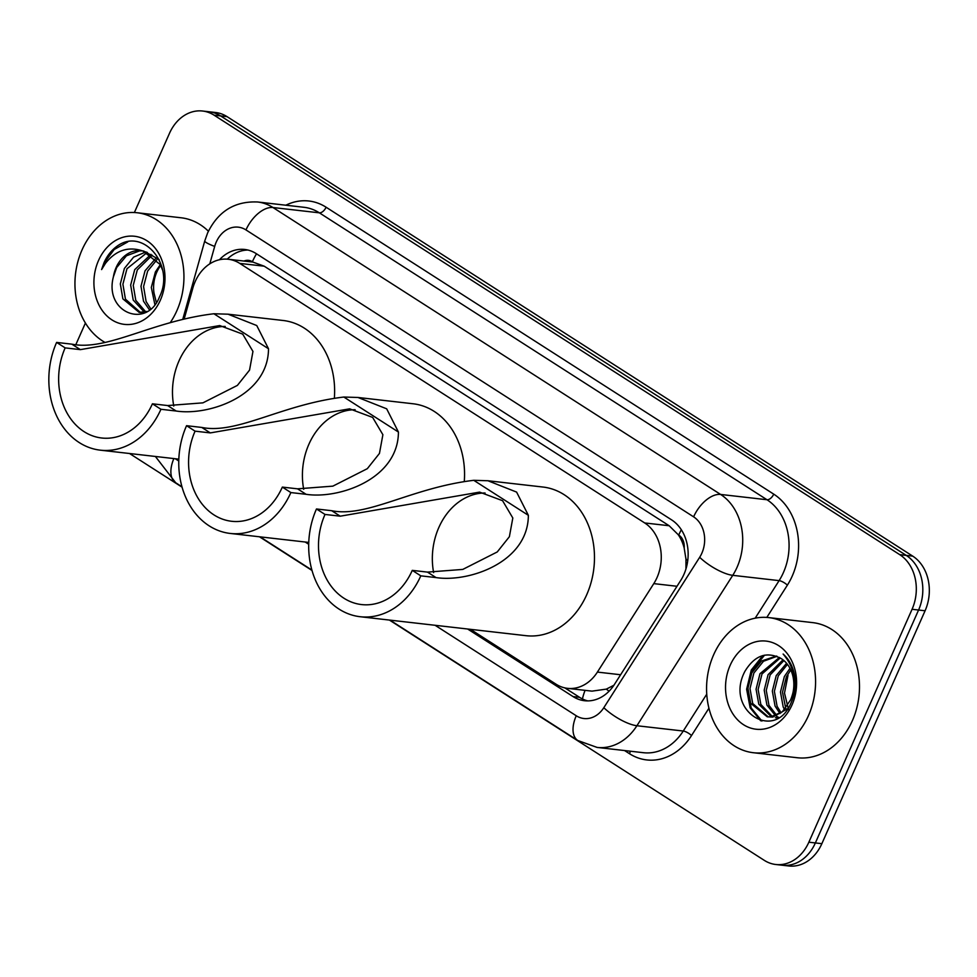 <?xml version="1.0" encoding="UTF-8"?>
<svg xmlns="http://www.w3.org/2000/svg" width="977" height="977" viewBox="0 0 977 977"><rect width="100%" height="100%" fill="white"/><g stroke="black" fill="none" stroke-linecap="round" stroke-linejoin="round"><path stroke-width="1.47" d="M470.45 629.335L556.06 684.205A40.802 32.583 -83.5 0 0 567.552 688.345A40.802 32.583 -83.5 0 0 597.399 672.091L653.784 583.623A40.802 32.583 -83.5 0 0 657.02 577.578A40.802 32.583 -83.5 0 0 644.698 522.951L239.768 263.399A40.802 32.583 -83.5 0 0 228.276 259.259A40.802 32.583 -83.5 0 0 192.823 288.154L184.311 318.502M685.952 568.968L685.952 559.039L684.181 548.036A13.605 10.857 -83.5 0 0 678.722 535.03A40.802 22.862 -57.3 0 1 681.335 529.754M678.722 535.03L678.233 534.712A40.802 32.583 96.5 0 1 684.181 548.036M228.276 259.259L252.664 262.044A40.802 32.583 96.5 0 1 252.872 262.068L252.371 261.751A13.605 10.857 -83.5 0 0 243.981 261.054M567.552 688.345L591.977 691.142L606.363 689.115L613.935 685.219M678.233 534.712L669.147 525.736L264.217 266.196L252.872 262.068M467.641 629.017L573.072 696.589A40.802 32.583 -83.5 0 0 584.564 700.729A40.802 32.583 -83.5 0 0 614.411 684.474L680.664 580.521A40.802 32.583 -83.5 0 0 683.9 574.476A40.802 32.583 -83.5 0 0 671.578 519.849L256.194 253.605A40.802 32.583 -83.5 0 0 244.702 249.465A40.802 32.583 -83.5 0 0 219.459 259.748M134.386 212.522L169.485 133.324A40.802 32.583 96.5 0 1 202.569 111.024A40.802 32.583 96.5 0 1 214.061 115.164L899.744 554.655A40.802 32.583 96.5 0 1 912.066 609.282L808.858 842.198A40.802 32.583 96.5 0 1 775.775 864.498A40.802 32.583 96.5 0 1 764.283 860.346L389.408 620.065M75.888 344.527L85.414 323.045M311.993 570.458L259.479 536.788M182.064 487.169L129.55 453.511M202.569 111.024L215.587 112.502A40.802 32.583 96.5 0 1 227.079 116.654L912.75 556.145A40.802 32.583 96.5 0 1 925.085 610.772L821.865 843.676L815.368 842.943A40.802 32.583 96.5 0 1 782.284 865.243A40.802 32.583 96.5 0 0 815.368 842.943L918.575 610.027L815.368 842.943L808.858 842.198M912.75 556.145L906.253 555.4A40.802 32.583 96.5 0 1 918.575 610.027A40.802 32.583 96.5 0 0 906.253 555.4L220.57 115.909L906.253 555.4L899.744 554.655M209.078 111.757A40.802 32.583 96.5 0 1 220.57 115.909A40.802 32.583 96.5 0 0 209.078 111.757M227.262 259.161A40.802 32.583 96.5 0 1 247.926 250.039M587.836 700.9A40.802 32.583 96.5 0 1 579.581 697.334L564.853 687.893M821.865 843.676A40.802 32.583 96.5 0 1 788.781 865.976L775.775 864.498M713.65 654.761A67.999 54.309 96.5 0 1 768.789 617.598A67.999 54.309 96.5 0 1 808.492 715.555A67.999 54.309 96.5 0 1 753.352 752.717A67.999 54.309 96.5 0 1 713.65 654.761M768.789 617.598L812.705 622.618A67.999 54.309 96.5 0 1 852.408 720.574A67.999 54.309 96.5 0 1 797.256 757.737L753.352 752.717M791.993 704.979A44.344 35.416 96.5 0 1 743.546 724.714A44.344 35.416 96.5 0 1 730.149 665.337A44.344 35.416 96.5 0 1 778.596 645.602A44.344 35.416 96.5 0 1 791.993 704.979M790.637 699.837A30.739 24.559 96.5 0 0 781.356 658.669C766.908 651.024 754.781 655.213 744.975 671.236C723.908 710.572 775.408 742.996 791.285 702.28C794.582 694.879 795.84 687.026 795.083 678.71C793.837 668.292 789.856 660.073 783.127 654.04C794.838 667.841 797.342 683.094 790.637 699.837L782.369 711.781L770.755 716.862L767.25 716.813L772.783 717.094L787.596 708.74M777.008 656.288L763.489 661.258L753.865 673.043L749.982 688.516L752.705 703.513L768.276 716.898M776.397 656.056L761.462 661.026L751.826 672.811L747.955 688.284L750.666 703.281L767.25 716.813M780.281 657.961L761.999 673.971L758.115 689.444L760.839 704.441L772.428 716.642M779.414 657.448L759.959 673.739L756.076 689.212L758.799 704.209L771.378 716.8M775.384 717.741L778.01 717.839M783.908 660.574L770.132 674.899L766.249 690.385L768.972 705.37L776.703 715.359M782.992 659.829L768.093 674.667L764.209 690.141L766.933 705.138L775.628 715.787M776.581 716.373L778.706 717.423M787.462 664.36L778.254 675.828L774.382 691.313L777.094 706.298L781.111 712.783M786.595 663.273L776.226 675.596L772.343 691.081L775.066 706.066L780 713.576M790.784 669.941L786.387 676.768L782.504 692.241L785.74 708.313M789.99 668.305L784.36 676.536L780.476 692.009L783.2 706.994L784.555 709.668M788.549 709.778L784.494 693.047L787.999 675.363M762.817 655.579L751.276 670.051L746.623 689.249L750.153 707.837L760.68 720.782M764.564 655.152L752.29 670.161L747.637 689.359L751.179 707.959L761.913 721.05M433.629 572.595A62.565 49.961 96.5 0 1 438.856 527.458A62.565 49.961 96.5 0 1 485.08 493.006M420.794 575.844L412.27 570.373A62.565 49.961 96.5 0 1 361.539 604.568A62.565 49.961 96.5 0 1 325.011 514.439L316.475 508.968A74.802 59.744 96.5 0 0 360.147 616.719L526.029 635.685A74.802 59.744 96.5 0 0 586.688 594.798A74.802 59.744 96.5 0 0 543.029 487.047L487.902 480.745L516.601 492.09L528.362 515.319C528.166 562.618 468.386 582.597 436.023 577.578L420.794 575.844A74.802 59.744 96.5 0 1 360.147 616.719M412.27 570.373L427.486 572.107L462.768 569.42L497.244 551.956L509.383 536.703L512.815 517.993L502.581 500.7L479.573 492.115L340.24 516.186L325.011 514.439M340.24 516.186L331.704 510.715C367.132 517.859 411.293 487.779 473.76 480.318L487.902 480.745M331.704 510.715L316.475 508.968M303.7 489.318A62.565 49.961 96.5 0 1 308.927 444.181A62.565 49.961 96.5 0 1 355.152 409.729M282.341 487.096L297.558 488.83L332.852 486.143L367.315 468.679L379.455 453.426L382.886 434.704L372.652 417.423L349.644 408.838L210.311 432.909L201.775 427.438C237.203 434.582 281.364 404.502 343.831 397.041L357.973 397.468L386.672 408.813L398.433 432.042C398.237 479.341 338.457 499.32 306.094 494.301L290.865 492.567L282.341 487.096A62.565 49.961 96.5 0 1 231.61 521.278A62.565 49.961 96.5 0 1 195.082 431.162L186.546 425.691A74.802 59.744 96.5 0 0 230.218 533.442L308.756 542.418M210.311 432.909L195.082 431.162M357.973 397.468L413.1 403.77A74.802 59.744 96.5 0 1 464.307 481.136M290.865 492.567A74.802 59.744 96.5 0 1 230.218 533.442M201.775 427.438L186.546 425.691M173.772 406.041A62.565 49.961 96.5 0 1 178.999 360.904A62.565 49.961 96.5 0 1 225.223 326.452M152.412 403.806L167.629 405.553L202.923 402.854L237.387 385.402L249.538 370.136L252.958 351.427L242.723 334.134L219.715 325.561L80.383 349.632L71.846 344.16C107.275 351.293 151.435 321.225 213.902 313.751L228.044 314.191L256.743 325.536L268.504 348.752C268.309 396.064 208.528 416.043 176.165 411.024L160.936 409.278L152.412 403.806A62.565 49.961 96.5 0 1 101.681 438.001A62.565 49.961 96.5 0 1 65.154 347.885L56.617 342.414A74.802 59.744 96.5 0 0 100.289 450.165L178.828 459.141M80.383 349.632L65.154 347.885M228.044 314.191L283.171 320.493A74.802 59.744 96.5 0 1 334.378 397.859M160.936 409.278A74.802 59.744 96.5 0 1 100.289 450.165M71.846 344.16L56.617 342.414M104.869 342.353A67.999 54.309 96.5 0 1 82.031 249.917A67.999 54.309 96.5 0 1 137.171 212.754A67.999 54.309 96.5 0 1 176.861 310.71A67.999 54.309 96.5 0 1 170.413 322.41M137.171 212.754L181.087 217.773A67.999 54.309 96.5 0 1 208.419 231.219M147.307 252.384L126.973 268.736L122.907 284.197L125.447 299.157L140.432 312.469M139.137 312.371L144.559 312.75M146.061 251.883L133.605 257.122L124.397 268.443L120.33 283.904L122.87 298.864L139.125 312.371L147.026 311.455M152.229 255.205L137.305 269.921L133.238 285.369L135.779 300.342L145.744 311.846M151.02 254.362L134.728 269.628L130.662 285.076L133.202 300.049L144.401 312.164M156.943 259.699L147.637 271.105L143.57 286.554L146.11 301.527L150.714 308.793M155.783 258.392L145.048 270.812L140.981 286.261L143.521 301.234L149.444 309.819M156.344 302.479L154 292.978A30.739 24.559 96.5 0 1 156.796 272.143A30.739 24.559 96.5 0 1 160.692 265.488M160.277 264.694L155.38 271.985L151.313 287.446L154.855 304.494M159.129 259.528L143.534 250.979M142.263 250.869L139.613 250.881L126.46 255.791L116.654 267.564L113.417 276.747C103.88 312.603 146.941 329.603 159.507 296.849C175.115 266.037 144.132 227.775 118.034 245.508C112.013 249.575 107.348 255.29 104.026 262.679L101.596 269.567L105.516 263.277C115.909 250.234 128.366 246.131 142.862 250.991A30.739 24.559 96.5 0 0 141.067 250.698A30.739 24.559 96.5 0 0 116.141 267.503A30.739 24.559 96.5 0 0 113.417 276.747M162.658 270.263L160.191 264.523L142.862 250.991M160.375 300.134A44.344 35.416 96.5 0 1 111.915 319.87A44.344 35.416 96.5 0 1 98.53 260.493A44.344 35.416 96.5 0 1 146.977 240.757A44.344 35.416 96.5 0 1 160.375 300.134M127.743 241.93L114.162 249.526L104.319 262.715L101.596 269.567M677 586.273L653.784 583.623M582.439 698.934A40.802 22.862 -57.3 0 1 585.064 690.348M606.363 689.115A40.802 12.799 32.5 0 0 609.062 691.227M685.952 559.039A40.802 12.799 32.5 0 0 687.747 560.542M252.371 261.751A40.802 22.862 -57.3 0 1 256.511 253.812M669.147 525.736L644.698 522.951M620.615 674.741L597.399 672.091M264.217 266.196L239.768 263.399M435.107 625.292L576.259 715.762A27.197 21.726 -83.5 0 0 603.823 707.69L699.679 557.293A27.197 21.726 -83.5 0 0 701.828 553.263A27.197 21.726 -83.5 0 0 693.609 516.845L245.972 229.925A27.197 21.726 -83.5 0 0 216.259 242.027A27.197 21.726 -83.5 0 0 214.684 246.424L209.799 263.851M245.972 229.925A27.197 15.241 122.7 0 1 272.986 207.527L720.623 494.447A54.407 43.452 96.5 0 1 737.061 567.283A54.407 43.452 96.5 0 1 732.75 575.331L779.109 580.631A54.407 43.452 -83.5 0 0 783.407 572.583A54.407 43.452 -83.5 0 0 766.982 499.735L319.345 212.827A54.407 43.452 -83.5 0 0 304.018 207.295L257.672 201.995A54.407 43.452 96.5 0 1 272.986 207.527L319.345 212.827A6.802 3.81 -57.3 0 0 326.098 207.222L773.735 494.142A6.802 3.81 -57.3 0 1 766.982 499.735L720.623 494.447A27.197 15.241 122.7 0 0 693.609 516.845M257.672 201.995C234.822 200.981 218.152 211.276 207.649 232.868L204.755 240.94A27.197 3.236 15.7 0 0 214.684 246.424M773.735 494.142A61.197 48.874 96.5 0 1 792.225 576.076A61.197 48.874 96.5 0 1 787.377 585.15L766.811 617.415M708.936 708.227L691.521 735.547A61.197 48.874 96.5 0 1 629.506 753.719L624.572 750.556M285.834 205.219A61.197 48.874 96.5 0 1 326.098 207.222M912.066 609.282L925.085 610.772M214.061 115.164L227.079 116.654M699.679 557.293A27.197 8.524 32.5 0 0 732.75 575.331L636.906 725.74L683.253 731.028L706.75 694.171M603.823 707.69A27.197 8.524 32.5 0 0 636.906 725.74A54.407 43.452 96.5 0 1 597.094 747.417L643.452 752.705A54.407 43.452 -83.5 0 0 683.253 731.028A6.802 2.137 -147.5 0 1 691.521 735.547M755.172 618.185L779.109 580.631A6.802 2.137 -147.5 0 1 787.377 585.15M175.249 458.738L178.779 460.985M305.178 542.015L308.695 544.274M630.25 751.203A6.802 3.81 -57.3 0 1 629.506 753.719M173.857 458.579A27.197 15.241 122.7 0 0 175.701 482.76L181.954 486.778M576.259 715.762A27.197 15.241 122.7 0 0 577.847 740.529L597.094 747.417M579.581 697.334L573.072 696.589M528.362 515.319L473.76 480.318M436.023 577.578L427.486 572.107M398.433 432.042L343.831 397.041M306.094 494.301L297.558 488.83M268.504 348.752L213.902 313.751M176.165 411.024L167.629 405.553M155.392 456.467L175.701 482.76M260.102 536.861L311.883 570.055M390.031 620.139L577.847 740.529M204.755 240.94L182.894 318.856"/></g></svg>
